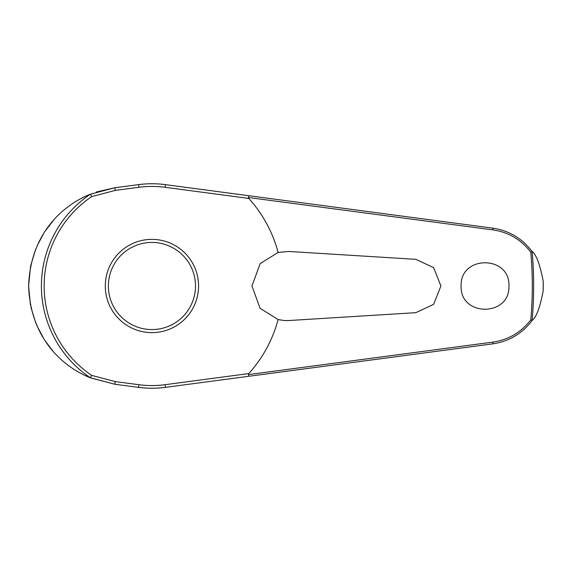<?xml version="1.0" encoding="UTF-8"?>
<svg xmlns="http://www.w3.org/2000/svg" width="572" height="572" viewBox="0 0 572 572"><rect width="100%" height="100%" fill="white"/><g stroke="black" fill="none" stroke-linecap="round" stroke-linejoin="round"><path stroke-width="0.86" d="M249.85 376.14L492.721 343.858C508.951 341.47 522.093 333.669 532.153 320.442L532.096 320.463A381.724 381.724 0 0 0 532.096 251.53L532.153 251.558C522.072 238.317 508.923 230.516 492.721 228.142L165.401 184.634A102.252 102.252 0 0 0 138.61 184.62L114.786 187.745L90.362 194.223A110.518 110.518 0 0 0 90.362 377.777L114.786 384.255L138.61 387.38A102.252 102.252 0 0 0 165.401 387.366L248.977 376.254L248.37 374.481M248.37 197.519L492.9 229.894C508.394 232.153 521.028 239.568 530.795 252.138A380.373 380.373 0 0 1 530.795 319.862L532.096 320.463M90.362 194.223L91.72 196.604L115.337 190.383L138.96 187.28A99.571 99.571 0 0 1 165.051 187.301L165.401 184.634L248.977 195.746L248.384 197.397L248.784 198.427A130.573 130.573 0 0 1 278.114 252.438L288.688 251.458L415.858 259.33L433.612 267.632L440.926 286L433.619 304.361L415.858 312.669L288.688 320.542L284.413 320.542L278.114 319.562L260.131 308.351L251.952 286L260.181 263.592L278.114 252.438M532.153 251.558C536.479 254.919 540.168 264.886 543.221 281.453L543.221 290.547C540.168 307.114 536.479 317.081 532.153 320.442M461.103 286C459.952 255.04 510.11 255.04 508.958 286C510.11 316.959 459.952 316.959 461.103 286M115.337 190.383L114.786 187.745L96.268 192.02M53.239 220.606L45.217 231.067M43.751 233.34L37.016 246.031M35.729 249.092L30.724 265.601M30.538 266.509L28.6 286L30.459 305.119M165.051 187.301L248.784 198.427M532.096 251.537L530.795 252.138M151.93 332.632A46.632 46.632 0 0 0 198.563 286A46.632 46.632 0 0 0 151.93 239.368A46.632 46.632 0 0 0 105.298 286A46.632 46.632 0 0 0 151.93 332.632A46.632 46.632 0 0 1 105.298 286A46.632 46.632 0 0 1 151.93 239.368M90.362 377.777L91.72 375.396A107.779 107.779 0 0 1 91.72 196.604M530.795 319.862C521.049 332.418 508.415 339.832 492.9 342.106L248.384 374.603L248.784 373.573L165.051 384.699L165.401 387.366M165.051 384.699A99.571 99.571 0 0 1 138.96 384.72L115.337 381.617L91.72 375.396M278.114 319.562A130.573 130.573 0 0 1 248.784 373.573M30.859 307.042L35.757 322.973M36.765 325.397L43.994 339.053M45.367 341.155L52.617 350.679M90.834 377.985L114.786 384.255L115.337 381.617M90.283 377.763C64.057 367.338 30.516 339.553 28.6 286C30.516 232.447 64.057 204.662 90.283 194.237M138.96 384.72L138.61 387.38M138.96 187.28L138.61 184.62M543.221 281.453A391.319 391.319 0 0 1 543.25 286A391.319 391.319 0 0 1 543.221 290.547M195.495 286A43.565 43.565 0 0 0 151.93 242.435A43.565 43.565 0 0 0 108.365 286A43.565 43.565 0 0 0 151.93 329.565A43.565 43.565 0 0 0 195.495 286M492.721 228.142A1.838 0.408 97.6 0 1 492.9 229.894M492.721 343.858A1.838 0.408 -97.6 0 0 492.9 342.106"/></g></svg>
